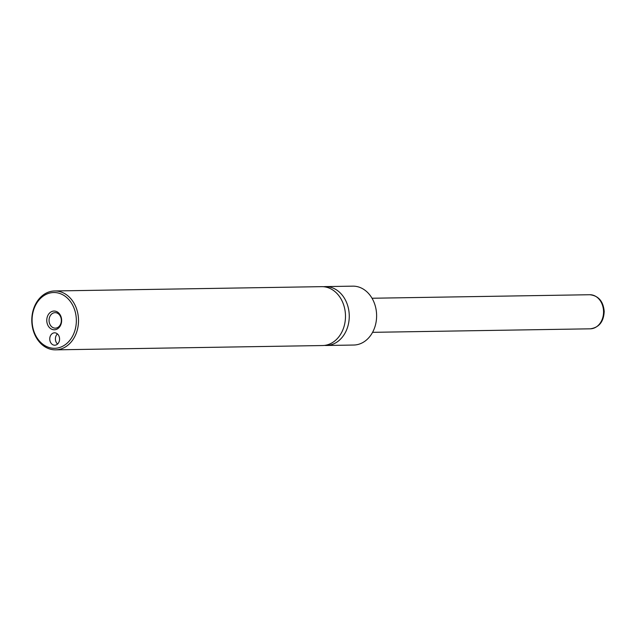 <?xml version="1.0" encoding="UTF-8"?>
<svg xmlns="http://www.w3.org/2000/svg" width="636" height="636" viewBox="0 0 636 636"><rect width="100%" height="100%" fill="white"/><g stroke="black" fill="none" stroke-linecap="round" stroke-linejoin="round"><path stroke-width="0.95" d="M324.487 345.412A29.447 23.365 -90.9 0 0 326.371 345.483A29.447 23.365 -90.9 0 0 349.251 315.353A29.447 23.365 -90.9 0 0 325.425 286.598A29.447 23.365 -90.9 0 0 323.541 286.725M55.626 349.848L322.603 345.539A29.447 23.365 -90.9 0 0 345.483 315.718A29.447 23.365 -90.9 0 0 321.649 286.653L54.68 290.962A29.447 23.365 89.1 0 1 78.506 319.717A29.447 23.365 89.1 0 1 55.626 349.848A29.447 23.365 89.1 0 1 31.8 321.093A29.447 23.365 89.1 0 1 54.68 290.962M59.577 338.869A6.201 4.921 -90.9 0 0 54.561 332.811A6.201 4.921 -90.9 0 0 49.751 339.155A6.201 4.921 -90.9 0 0 54.768 345.213A6.201 4.921 -90.9 0 0 59.577 338.869M57.415 333.9A6.201 4.921 -90.9 0 0 55.404 339.067A6.201 4.921 -90.9 0 0 57.574 344.036M61.644 320.202A9.373 7.441 -90.9 0 0 53.981 311.044A9.373 7.441 -90.9 0 0 46.77 320.639A9.373 7.441 -90.9 0 0 54.442 329.79A9.373 7.441 -90.9 0 0 61.644 320.202M49.052 320.584A7.751 6.145 -90.9 0 0 55.324 328.152A7.751 6.145 -90.9 0 0 61.342 320.226A7.751 6.145 -90.9 0 0 55.078 312.658A7.751 6.145 -90.9 0 0 49.052 320.584M326.371 345.483L353.727 345.038A29.447 23.365 -90.9 0 0 376.607 314.907A29.447 23.365 -90.9 0 0 352.781 286.152L325.425 286.598M32.086 321.069A27.897 22.133 -90.9 0 0 54.895 348.305A27.897 22.133 -90.9 0 0 76.336 319.773A27.897 22.133 -90.9 0 0 53.527 292.528A27.897 22.133 -90.9 0 0 32.086 321.069M590.311 328.82A17.045 13.523 -90.9 0 0 603.556 311.378A17.045 13.523 -90.9 0 0 589.763 294.73C598.452 295.692 603.262 301.241 604.2 311.378C603.723 321.713 599.096 327.524 590.311 328.82L372.577 332.334M589.763 294.73L372.028 298.244"/></g></svg>
